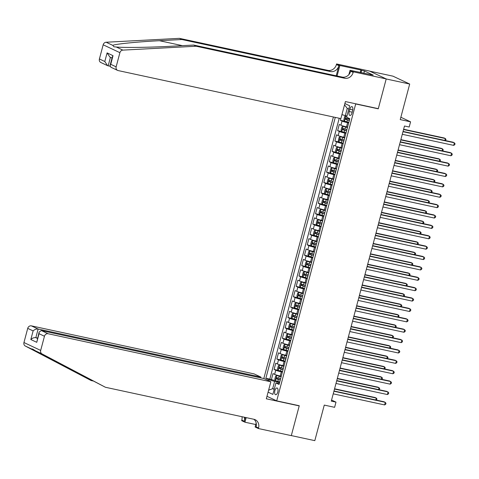 <?xml version="1.0" encoding="UTF-8"?>
<svg xmlns="http://www.w3.org/2000/svg" width="479" height="479" viewBox="0 0 479 479"><rect width="100%" height="100%" fill="white"/><g stroke="black" fill="none" stroke-linecap="round" stroke-linejoin="round"><path stroke-width="0.72" d="M277.778 392.032A3.455 1.569 -77.8 0 0 277.06 387.978A3.455 1.569 -77.8 0 0 274.88 390.672A3.455 1.569 -77.8 0 0 275.605 394.726A3.455 1.569 -77.8 0 0 277.778 392.032M333.402 116.99L263.815 378.53M369.692 71.149L392.96 76.161L409.695 84.041L400.234 119.6L410.575 121.828L400.857 117.253M266.983 396.301L276.7 400.869L299.255 405.737L291.316 435.585L314.811 440.65L324.271 405.09L334.611 407.324L335.989 402.132L331.576 400.055M377.614 108.517L378.26 108.823L386.2 78.975L409.695 84.041M340.838 118.594L340.389 120.277L344.575 121.181M347.562 127.097L346.509 126.869A4.317 0.401 -165.1 0 1 340.94 125.205L339.288 124.432L337.629 130.659L341.808 131.557M344.796 137.479L343.742 137.251A4.317 0.401 14.9 0 1 338.174 135.587L336.527 134.809L334.869 141.042L339.048 141.94M342.036 147.861L340.982 147.634A4.317 0.401 14.9 0 1 335.414 145.969L333.761 145.191L332.103 151.424L336.288 152.322M339.27 158.238L338.222 158.016A4.317 0.401 14.9 0 1 332.654 156.352L331.001 155.573L329.342 161.8L333.522 162.704M336.509 168.62L335.456 168.392A4.317 0.401 14.9 0 1 329.887 166.734L328.241 165.956L326.582 172.183L330.761 173.087M333.749 179.002L332.695 178.775A4.317 0.401 14.9 0 1 327.127 177.116L325.475 176.338L323.816 182.565L328.001 183.469M330.983 189.385L329.935 189.157A4.317 0.401 14.9 0 1 324.367 187.499L322.714 186.72L321.056 192.947L325.235 193.851M328.223 199.767L327.169 199.539A4.317 0.401 14.9 0 1 321.601 197.875L319.948 197.103L318.296 203.33L322.475 204.234M325.463 210.149L324.409 209.922A4.317 0.401 14.9 0 1 318.84 208.257L317.188 207.485L315.529 213.712L319.715 214.61M322.696 220.532L321.649 220.304A4.317 0.401 14.9 0 1 316.08 218.64L314.428 217.861L312.769 224.094L316.948 224.992M319.936 230.914L318.882 230.686A4.317 0.401 14.9 0 1 313.314 229.022L311.661 228.243L310.009 234.476L314.188 235.375M317.176 241.296L316.122 241.069A4.317 0.401 14.9 0 1 310.554 239.404L308.901 238.626L307.243 244.853L311.428 245.757M314.41 251.673L313.356 251.445A4.317 0.401 14.9 0 1 307.787 249.787L306.141 249.008L304.482 255.235L308.662 256.139M311.649 262.055L310.596 261.827A4.317 0.401 14.9 0 1 305.027 260.169L303.375 259.39L301.722 265.617L305.901 266.522M308.889 272.437L307.835 272.21A4.317 0.401 14.9 0 1 302.267 270.551L300.614 269.773L298.956 276L303.135 276.904M306.123 282.82L305.069 282.592A4.317 0.401 14.9 0 1 299.501 280.928L297.854 280.155L296.196 286.382L300.375 287.286M303.363 293.202L302.309 292.974A4.317 0.401 14.9 0 1 296.74 291.31L295.088 290.537L293.435 296.764L297.615 297.663M300.602 303.584L299.549 303.357A4.317 0.401 14.9 0 1 293.98 301.692L292.328 300.914L290.669 307.147L294.848 308.045M297.836 313.967L296.782 313.739A4.317 0.401 14.9 0 1 291.214 312.074L289.567 311.296L287.909 317.529L292.088 318.427M295.076 324.349L294.022 324.121A4.317 0.401 14.9 0 1 288.454 322.457L286.801 321.678L285.149 327.905L289.328 328.81M292.316 334.725L291.262 334.498A4.317 0.401 14.9 0 1 285.694 332.839L284.041 332.061L282.382 338.288L286.562 339.192M289.55 345.108L288.496 344.88A4.317 0.401 14.9 0 1 282.927 343.221L281.281 342.443L279.622 348.67L283.802 349.574M286.789 355.49L285.735 355.262A4.317 0.401 14.9 0 1 280.167 353.604L278.515 352.825L276.856 359.052L281.041 359.957M284.029 365.872L282.975 365.645A4.317 0.401 14.9 0 1 277.407 363.98L275.754 363.208L274.096 369.435L278.275 370.339M410.575 121.828L409.192 127.019L404.492 126.007L331.288 401.121L335.989 402.132M349.814 109.248L349.209 111.529A3.347 1.521 -77.8 0 0 349.904 115.463A3.347 1.521 -77.8 0 0 352.011 112.852L352.622 110.565A3.347 1.521 -77.8 0 0 351.921 106.637A3.347 1.521 -77.8 0 0 349.814 109.248L352.766 109.883M276.7 400.869L355.699 103.961L355.053 103.656M279.395 383.266L275.91 382.978L279.077 384.469L349.796 118.702L346.628 117.211L349.664 105.793L344.88 103.536M275.91 382.978L272.874 394.397L268.09 392.145M268.761 380.787L269.036 379.745L265.869 378.254L335.282 117.391M282.37 372.099L281.317 371.872A4.317 0.401 -165.1 0 1 275.748 370.213L274.096 369.435M281.263 376.255L280.209 376.027L281.317 371.872M285.131 361.717L284.077 361.495A4.317 0.401 -165.1 0 1 278.509 359.831L276.856 359.052M287.891 351.341L286.843 351.113A4.317 0.401 -165.1 0 1 281.275 349.448L279.622 348.67M290.657 340.958L289.603 340.731A4.317 0.401 -165.1 0 1 284.035 339.066L282.382 338.288M293.417 330.576L292.364 330.348A4.317 0.401 -165.1 0 1 286.795 328.684L285.149 327.905M296.178 320.194L295.13 319.966A4.317 0.401 -165.1 0 1 289.561 318.301L287.909 317.529M298.944 309.811L297.89 309.584A4.317 0.401 -165.1 0 1 292.322 307.925L290.669 307.147M301.704 299.429L300.65 299.201A4.317 0.401 -165.1 0 1 295.082 297.543L293.435 296.764M304.464 289.047L303.417 288.819A4.317 0.401 -165.1 0 1 297.848 287.161L296.196 286.382M307.231 278.664L306.177 278.443A4.317 0.401 -165.1 0 1 300.608 276.778L298.956 276M309.991 268.288L308.937 268.06A4.317 0.401 -165.1 0 1 303.369 266.396L301.722 265.617M312.757 257.906L311.703 257.678A4.317 0.401 -165.1 0 1 306.135 256.014L304.482 255.235M315.517 247.523L314.464 247.296A4.317 0.401 -165.1 0 1 308.895 245.631L307.243 244.853M318.278 237.141L317.224 236.913A4.317 0.401 -165.1 0 1 311.655 235.249L310.009 234.476M321.044 226.759L319.99 226.531A4.317 0.401 -165.1 0 1 314.422 224.873L312.769 224.094M323.804 216.376L322.75 216.149A4.317 0.401 -165.1 0 1 317.182 214.49L315.529 213.712M326.564 205.994L325.51 205.766A4.317 0.401 -165.1 0 1 319.942 204.108L318.296 203.33M329.33 195.612L328.277 195.39A4.317 0.401 -165.1 0 1 322.708 193.726L321.056 192.947M332.091 185.235L331.037 185.008A4.317 0.401 -165.1 0 1 325.469 183.343L323.816 182.565M334.851 174.853L333.797 174.625A4.317 0.401 -165.1 0 1 328.229 172.961L326.582 172.183M337.617 164.471L336.563 164.243A4.317 0.401 -165.1 0 1 330.995 162.579L329.342 161.8M340.377 154.088L339.324 153.861A4.317 0.401 -165.1 0 1 333.755 152.196L332.103 151.424M343.138 143.706L342.09 143.478A4.317 0.401 -165.1 0 1 336.515 141.82L334.869 141.042M345.904 133.324L344.85 133.096A4.317 0.401 -165.1 0 1 339.282 131.438L337.629 130.659M348.664 122.941L347.61 122.714A4.317 0.401 -165.1 0 1 342.042 121.055L340.389 120.277M339.228 118.247L269.821 379.105L275.515 380.715M280.209 376.027A4.317 0.401 14.9 0 1 274.641 374.362L272.994 373.59L271.336 379.817M348.79 109.092L347.257 108.368L345.323 115.637L341.934 114.625M346.952 115.99L345.323 115.637M378.26 108.823L355.699 103.961M274.305 389.026L272.671 388.673L274.204 389.391M279.604 382.481L274.605 381.404L272.671 388.673L268.611 390.187M269.821 379.105L265.869 378.254M269.036 379.745L274.605 381.404M347.257 108.368L344.539 104.829M402.977 131.701L454.373 142.784L453.685 145.382L402.288 134.3M403.049 131.432L453.242 142.251L455.05 143.67L454.775 144.706L453.685 145.382M346.904 116.169L345.85 115.942L344.67 116.553L343.838 119.666L344.467 121.133L348.802 122.426M345.85 115.942L346.862 116.319M444.823 140.437L445.326 138.527L444.201 137.994L403.629 129.246M349.658 119.211L345.778 118.097L345.449 119.343L349.329 120.457M349.359 120.331L346.802 119.636L346.527 118.66M445.506 140.587L446.003 139.413L445.326 138.527L403.558 129.522M179.421 38.35L181.9 39.517L159.423 40.709C137.82 41.787 115.774 43.978 112.739 45.349L113.942 46.78L116.241 46.996C123.887 47.798 149.843 47.451 171.207 46.253L193.678 45.062L342.18 77.083A7.55 6.694 115.2 0 0 350.688 71.233L353.167 72.401L353.316 71.832L386.212 78.921L378.296 108.667L345.401 101.572L340.874 118.6L118.127 70.569A3.239 2.868 115.2 0 1 117.577 70.383A3.239 2.868 115.2 0 1 116.14 66.844L119.906 52.672L103.171 44.798A3.239 2.868 -64.8 0 1 106.122 42.236L179.421 38.35L327.917 70.371A7.55 6.694 115.2 0 0 336.432 64.521L336.581 63.952L369.477 71.048L386.212 78.921M193.678 45.062L196.156 46.229L344.652 78.251A7.55 6.694 115.2 0 0 353.167 72.401M336.216 75.802L338.91 65.689A7.55 6.694 115.2 0 1 330.396 71.539L181.9 39.517M99.404 58.965L104.805 61.51L107.577 65.671L100.841 62.504A3.239 2.868 -64.8 0 1 99.404 58.965L103.171 44.798M116.241 46.996L122.858 50.115L196.156 46.229M360.262 72.491L360.915 70.036L361.639 70.377L361.034 72.658M370.321 74.658L373.189 75.095L364.459 70.982L361.639 70.377M370.369 74.484L350.041 70.287L353.316 71.832M336.581 63.952L339.862 65.497L337.072 75.981M360.915 70.036L339.862 65.497M110.02 66.276L107.577 65.671M348.88 74.634L350.041 70.287M122.858 50.115A3.239 2.868 115.2 0 0 119.906 52.672M364.459 70.982L363.854 73.263M104.805 61.51L107.098 52.894L109.871 57.055L112.02 58.073M107.098 52.894L113.026 55.684L112.337 56.881L110.044 65.497L110.847 67.21L117.577 70.383M113.026 55.684L110.733 64.3L110.044 65.497M105.416 387.266L253.912 419.287A7.55 6.694 -64.8 0 1 255.193 419.718A7.55 6.694 -64.8 0 1 258.558 427.969L258.403 428.543L291.298 435.633L299.213 405.893L266.318 398.797L270.851 381.775L48.104 333.743A3.239 2.868 115.2 0 0 44.457 336.246L40.685 350.418A3.239 2.868 115.2 0 0 42.026 353.903L105.416 387.266L35.404 350.79C32.907 349.113 31.74 348.568 31.907 349.143L91.154 380.554L93.261 381.003M32.159 348.922L31.907 349.143L25.291 346.024L91.154 380.554M260.672 377.853L260.875 377.075L254.115 373.895L31.369 325.864L38.128 329.043L35.835 337.665L37.428 338.414M260.875 377.075L38.128 329.043C36.29 328.839 34.62 329.462 33.123 330.911L27.722 328.366L23.95 342.539L40.685 350.418M299.213 405.893L298.567 405.587M255.78 424.544L244.949 422.209L241.667 420.664L241.823 420.095A7.55 6.694 -64.8 0 0 241.997 416.718M258.403 428.543L255.127 426.999L256.181 423.041M270.851 381.775L264.085 378.59L41.344 330.558L48.104 333.743M245.314 417.431L244.296 421.257L241.823 420.095M246.17 417.616L244.949 422.209M25.291 346.024A3.239 2.868 -64.8 0 1 23.95 342.539M27.722 328.366A3.239 2.868 -64.8 0 1 31.369 325.864M253.888 419.281A7.55 6.694 -64.8 0 1 256.079 426.807L258.558 427.969M244.332 417.221A7.55 6.694 -64.8 0 1 244.296 421.257M37.53 338.03L35.835 337.665C33.997 337.456 32.333 338.078 30.83 339.533L33.123 330.911M44.457 336.246L39.05 333.701L39.116 332.061L41.344 330.558M39.05 333.701L36.757 342.317L39.116 332.061M400.216 142.083L451.613 153.166L450.925 155.765L399.522 144.682M400.288 141.814L450.482 152.633L452.29 154.052L452.014 155.088L450.925 155.765M397.45 152.466L448.847 163.549L448.158 166.147L396.762 155.064M397.522 152.196L447.721 163.016L449.524 164.435L449.248 165.471L448.158 166.147M394.69 162.848L446.087 173.931L445.398 176.523L394.001 165.441M394.762 162.573L444.955 173.398L446.763 174.811L446.488 175.853L445.398 176.523M391.93 173.23L443.326 184.313L442.632 186.906L391.235 175.823M392.002 172.955L442.195 183.78L444.003 185.193L443.722 186.235L442.632 186.906M347.455 127.492L343.09 126.324L341.904 126.935L341.078 130.048L341.707 131.515L346.042 132.809M343.09 126.324L347.419 127.618M442.057 150.819L442.566 148.909L441.434 148.376L400.869 139.629M346.898 129.593L343.018 128.48L342.689 129.725L346.562 130.839M346.598 130.713L344.036 130.019L343.766 129.043M442.746 150.969L443.243 149.789L442.566 148.909L400.797 139.904M344.694 137.874L340.324 136.707L339.144 137.317L338.318 140.431L338.946 141.898L343.275 143.191M340.324 136.707L344.658 138M439.297 161.201L439.806 159.291L438.674 158.759L398.103 150.011M344.132 139.976L340.258 138.862L339.922 140.107L343.802 141.221M343.838 141.095L341.276 140.401L341 139.425M439.979 161.351L440.482 160.172L439.806 159.291L398.031 150.286M341.928 148.256L337.563 147.083L336.384 147.7L335.551 150.813L336.18 152.274L340.515 153.573M337.563 147.083L341.898 148.382M436.537 171.584L437.04 169.674L435.914 169.141L395.343 160.393M341.371 150.358L337.491 149.244L337.162 150.49L341.042 151.603M341.072 151.472L338.515 150.783L338.24 149.801M437.219 171.727L437.716 170.554L437.04 169.674L395.271 160.663M339.168 158.639L334.803 157.465L333.618 158.082L332.791 161.195L333.42 162.656L337.755 163.956M334.803 157.465L339.132 158.765M433.77 181.966L434.279 180.056L433.148 179.523L392.582 170.775M338.611 160.734L334.731 159.627L334.396 160.872L338.276 161.98M338.312 161.854L335.749 161.16L335.48 160.184M434.459 182.11L434.956 180.936L434.279 180.056L392.511 171.045M389.164 183.613L440.56 194.696L439.872 197.288L388.475 186.205M389.235 183.337L439.435 194.163L441.237 195.576L440.961 196.618L439.872 197.288M336.402 169.021L332.037 167.848L330.857 168.458L330.025 171.578L330.66 173.039L334.989 174.338M332.037 167.848L336.372 169.147M431.01 192.348L431.519 190.438L430.387 189.906L389.816 181.158M335.845 171.117L331.971 170.003L331.636 171.254L335.516 172.362M335.545 172.236L332.989 171.542L332.713 170.566M431.693 192.492L432.196 191.319L431.519 190.438L389.744 181.427M386.403 193.995L437.8 205.078L437.111 207.67L385.715 196.588M386.475 193.72L436.668 204.545L438.477 205.958L438.201 206.994L437.111 207.67M333.641 179.403L329.277 178.23L328.097 178.841L327.265 181.96L327.893 183.421L332.228 184.72M329.277 178.23L333.612 179.529M428.25 202.725L428.753 200.815L427.627 200.288L387.056 191.534M333.085 181.499L329.205 180.385L328.875 181.631L332.755 182.744M332.785 182.619L330.229 181.924L329.953 180.948M428.933 202.874L429.429 201.701L428.753 200.815L386.984 191.81M383.643 204.371L435.04 215.46L434.345 218.053L382.949 206.97M383.715 204.102L433.908 214.927L435.716 216.34L435.435 217.376L434.345 218.053M330.881 189.78L326.51 188.612L325.331 189.223L324.505 192.336L325.133 193.803L329.468 195.103M326.51 188.612L330.845 189.912M425.484 213.107L425.993 211.197L424.861 210.664L384.296 201.916M330.324 191.881L326.444 190.768L326.109 192.013L329.989 193.127M330.025 193.001L327.462 192.307L327.193 191.331M426.172 213.257L426.669 212.083L425.993 211.197L384.224 202.192M380.877 214.754L432.274 225.837L431.585 228.435L380.188 217.352M380.949 214.484L431.148 225.304L432.95 226.723L432.675 227.759L431.585 228.435M328.115 200.162L323.72 199.007L322.571 199.605L321.738 202.719L322.367 204.186L326.702 205.479M323.75 198.995L328.085 200.288M422.723 223.489L423.232 221.579L422.101 221.047L381.529 212.299M327.558 202.264L323.678 201.15L323.349 202.395L327.229 203.509M327.259 203.383L324.702 202.689L324.427 201.713M423.406 223.639L423.903 222.466L423.232 221.579L381.458 212.574M378.117 225.136L429.513 236.219L428.825 238.817L377.422 227.735M378.188 224.867L428.382 235.686L430.19 237.105L429.914 238.141L428.825 238.817M325.355 210.544L320.96 209.389L319.81 209.988L318.978 213.101L319.607 214.568L323.942 215.861M320.99 209.377L325.319 210.67M419.957 233.872L420.466 231.962L419.335 231.429L378.769 222.681M324.798 212.646L320.918 211.532L320.589 212.778L324.463 213.891M324.499 213.766L321.942 213.071L321.666 212.095M420.646 234.021L421.143 232.842L420.466 231.962L378.697 222.957M375.35 235.518L426.753 246.601L426.059 249.2L374.662 238.117M375.428 235.249L425.621 246.068L427.43 247.487L427.148 248.523L426.059 249.2M322.595 220.927L318.224 219.759L317.044 220.37L316.218 223.483L316.847 224.95L321.175 226.244M318.224 219.759L322.559 221.053M417.197 244.254L417.706 242.344L416.574 241.811L376.009 233.063M322.032 223.028L318.158 221.915L317.822 223.16L321.702 224.274M321.738 224.148L319.176 223.453L318.906 222.478M417.886 244.404L418.383 243.224L417.706 242.344L375.931 233.339M372.59 245.901L423.987 256.983L423.298 259.582L371.902 248.493M372.662 245.625L422.861 256.451L424.663 257.864L424.388 258.905L423.298 259.582M319.828 231.309L315.463 230.136L314.284 230.752L313.452 233.866L314.08 235.327L318.415 236.626M315.463 230.136L319.798 231.435M414.437 254.636L414.946 252.726L413.814 252.194L373.243 243.446M319.271 233.411L315.392 232.297L315.062 233.542L318.942 234.656M318.972 234.524L316.415 233.836L316.14 232.854M415.119 254.78L415.616 253.607L414.946 252.726L373.171 243.715M369.83 256.283L421.227 267.366L420.538 269.958L369.135 258.876M369.902 256.008L420.095 266.833L421.903 268.246L421.628 269.288L420.538 269.958M317.068 241.691L312.703 240.518L311.518 241.135L310.691 244.248L311.32 245.709L315.655 247.008M312.703 240.518L317.032 241.817M411.671 265.019L412.179 263.109L411.048 262.576L370.483 253.828M316.511 243.787L312.631 242.679L312.302 243.925L316.176 245.032M316.212 244.907L313.655 244.212L313.38 243.236M412.359 265.162L412.856 263.989L412.179 263.109L370.411 254.098M367.064 266.665L418.466 277.748L417.772 280.341L366.375 269.258M367.142 266.39L417.335 277.215L419.137 278.628L418.862 279.67L417.772 280.341M314.308 252.074L309.937 250.9L308.757 251.511L307.931 254.63L308.56 256.091L312.889 257.391M309.937 250.9L314.272 252.199M408.91 275.401L409.419 273.491L408.288 272.958L367.722 264.21M313.745 254.169L309.871 253.062L309.536 254.307L313.416 255.415M313.452 255.289L310.889 254.594L310.614 253.619M409.599 275.545L410.096 274.371L409.419 273.491L367.644 264.48M364.303 277.048L415.7 288.13L415.012 290.723L363.615 279.64M364.375 276.772L414.569 287.598L416.377 289.011L416.101 290.046L415.012 290.723M311.542 262.456L307.177 261.283L305.997 261.893L305.165 265.013L305.794 266.474L310.129 267.773M307.177 261.283L311.512 262.582M406.15 285.777L406.659 283.867L405.527 283.34L364.956 274.593M310.985 264.552L307.105 263.438L306.776 264.683L310.655 265.797M310.685 265.671L308.129 264.977L307.853 264.001M406.833 285.927L407.33 284.754L406.659 283.867L364.884 274.862M361.543 287.424L412.94 298.513L412.251 301.105L360.849 290.023M361.615 287.155L411.808 297.98L413.616 299.393L413.341 300.429L412.251 301.105M308.781 272.838L304.416 271.665L303.231 272.276L302.405 275.389L303.033 276.856L307.368 278.155M304.416 271.665L308.745 272.964M403.384 296.16L403.893 294.25L402.761 293.717L362.196 284.969M308.225 274.934L304.345 273.82L304.015 275.066L307.889 276.179M307.925 276.054L305.368 275.359L305.093 274.383M404.072 296.309L404.569 295.136L403.893 294.25L362.124 285.245M358.777 297.806L410.18 308.889L409.485 311.488L358.088 300.405M358.855 297.537L409.048 308.362L410.85 309.775L410.575 310.811L409.485 311.488M306.021 283.215L301.65 282.047L300.471 282.658L299.644 285.771L300.273 287.238L304.602 288.532M301.65 282.047L305.985 283.34M400.624 306.542L401.133 304.632L400.001 304.099L359.43 295.351M305.458 285.316L301.584 284.203L301.249 285.448L305.129 286.562M305.165 286.436L302.602 285.741L302.327 284.766M401.312 306.692L401.809 305.518L401.133 304.632L359.358 295.627M356.017 308.189L407.413 319.271L406.725 321.87L355.328 310.787M356.089 307.919L406.282 318.739L408.09 320.158L407.815 321.193L406.725 321.87M303.255 293.597L298.86 292.441L297.71 293.04L296.878 296.154L297.507 297.621L301.842 298.914M298.89 292.429L303.225 293.723M397.863 316.924L398.372 315.014L397.241 314.481L356.669 305.734M302.698 295.699L298.818 294.585L298.489 295.83L302.369 296.944M302.399 296.818L299.842 296.124L299.567 295.148M398.546 317.074L399.043 315.895L398.372 315.014L356.598 306.009M353.257 318.571L404.653 329.654L403.965 332.252L352.562 321.169M353.328 318.301L403.522 329.121L405.33 330.54L405.054 331.576L403.965 332.252M300.495 303.979L296.13 302.812L294.944 303.423L294.118 306.536L294.747 308.003L299.082 309.296M296.13 302.812L300.459 304.105M395.097 327.307L395.606 325.397L394.474 324.864L353.909 316.116M299.938 306.081L296.058 304.967L295.729 306.213L299.603 307.326M299.638 307.201L297.076 306.506L296.806 305.53M395.786 327.456L396.283 326.277L395.606 325.397L353.837 316.391M350.49 328.953L401.893 340.036L401.198 342.635L349.802 331.546M350.562 328.678L400.761 339.503L402.564 340.916L402.288 341.958L401.198 342.635M297.734 314.362L293.364 313.194L292.184 313.805L291.358 316.918L291.986 318.379L296.315 319.679M293.364 313.194L297.698 314.487M392.337 337.689L392.846 335.779L391.714 335.246L351.143 326.498M297.172 316.463L293.298 315.35L292.962 316.595L296.842 317.709M296.878 317.583L294.316 316.888L294.04 315.906M393.025 337.839L393.522 336.659L392.846 335.779L351.071 326.768M347.73 339.336L399.127 350.418L398.438 353.011L347.041 341.928M347.802 339.06L397.995 349.886L399.803 351.299L399.528 352.34L398.438 353.011M294.968 324.744L290.603 323.57L289.424 324.187L288.592 327.301L289.22 328.762L293.555 330.061M290.603 323.57L294.938 324.87M389.577 348.071L390.08 346.161L388.954 345.628L348.383 336.881M294.411 326.84L290.531 325.732L290.202 326.977L294.082 328.085M294.112 327.959L291.555 327.265L291.28 326.289M390.259 348.215L390.756 347.041L390.08 346.161L348.311 337.15M344.97 349.718L396.367 360.801L395.678 363.393L344.275 352.31M345.042 349.442L395.235 360.268L397.043 361.681L396.768 362.723L395.678 363.393M292.208 335.126L287.843 333.953L286.658 334.57L285.831 337.683L286.46 339.144L290.795 340.443M287.843 333.953L292.172 335.252M386.81 358.454L387.319 356.544L386.188 356.011L345.622 347.263M291.651 337.222L287.771 336.114L287.442 337.36L291.316 338.467M291.352 338.342L288.789 337.647L288.52 336.671M387.499 358.597L387.996 357.424L387.319 356.544L345.551 347.532M342.204 360.1L393.606 371.183L392.912 373.776L341.515 362.693M342.275 359.825L392.475 370.65L394.277 372.063L394.001 373.099L392.912 373.776M289.448 345.509L285.077 344.335L283.897 344.946L283.071 348.065L283.7 349.526L288.029 350.826M285.077 344.335L289.412 345.634M384.05 368.83L384.559 366.92L383.428 366.393L342.856 357.645M288.885 347.604L285.011 346.491L284.676 347.736L288.556 348.85M288.592 348.724L286.029 348.029L285.753 347.053M384.733 368.98L385.236 367.806L384.559 366.92L342.784 357.915M339.443 370.477L390.84 381.565L390.151 384.158L338.755 373.075M339.515 370.207L389.708 381.033L391.517 382.446L391.241 383.481L390.151 384.158M286.682 355.891L282.317 354.717L281.137 355.328L280.305 358.442L280.933 359.909L285.268 361.208M282.317 354.717L286.652 356.017M381.29 379.212L381.793 377.302L380.667 376.769L340.096 368.022M286.125 357.987L282.245 356.873L281.915 358.118L285.795 359.232M285.825 359.106L283.269 358.412L282.993 357.436M381.973 379.362L382.47 378.188L381.793 377.302L340.024 368.297M336.683 380.859L388.08 391.942L387.385 394.54L335.989 383.457M336.755 380.589L386.948 391.415L388.756 392.828L388.475 393.864L387.385 394.54M283.921 366.267L279.556 365.1L278.371 365.711L277.545 368.824L278.173 370.291L282.508 371.584M279.556 365.1L283.885 366.393M378.524 389.595L379.033 387.685L377.901 387.152L337.336 378.404M283.364 368.369L279.485 367.255L279.155 368.501L283.029 369.614M283.065 369.489L280.502 368.794L280.233 367.818M379.212 389.744L379.709 388.571L379.033 387.685L337.264 378.679M333.917 391.241L385.314 402.324L384.625 404.923L333.228 393.84M333.989 390.972L384.188 401.791L385.99 403.21L385.715 404.246L384.625 404.923M281.161 376.65L276.79 375.482L275.611 376.093L274.784 379.206L275.413 380.673L279.742 381.967M276.79 375.482L281.125 376.775M375.764 399.977L376.272 398.067L375.141 397.534L334.57 388.786M280.598 378.751L276.724 377.638L276.389 378.883L280.269 379.997M280.299 379.871L277.742 379.176L277.467 378.2M376.446 400.127L376.949 398.947L376.272 398.067L334.498 389.062M282.975 365.645L284.077 361.495M285.735 355.262L286.843 351.113M288.496 344.88L289.603 340.731M291.262 334.498L292.364 330.348M294.022 324.121L295.13 319.966M296.782 313.739L297.89 309.584M299.549 303.357L300.65 299.201M302.309 292.974L303.417 288.819M305.069 282.592L306.177 278.443M307.835 272.21L308.937 268.06M310.596 261.827L311.703 257.678M313.356 251.445L314.464 247.296M316.122 241.069L317.224 236.913M318.882 230.686L319.99 226.531M321.649 220.304L322.75 216.149M324.409 209.922L325.51 205.766M327.169 199.539L328.277 195.39M329.935 189.157L331.037 185.008M332.695 178.775L333.797 174.625M335.456 168.392L336.563 164.243M338.222 158.016L339.324 153.861M340.982 147.634L342.09 143.478M343.742 137.251L344.85 133.096M346.509 126.869L347.61 122.714M340.94 125.205L342.042 121.055M274.641 374.362L275.748 370.213M277.407 363.98L278.509 359.831M280.167 353.604L281.275 349.448M282.927 343.221L284.035 339.066M285.694 332.839L286.795 328.684M288.454 322.457L289.561 318.301M291.214 312.074L292.322 307.925M293.98 301.692L295.082 297.543M296.74 291.31L297.848 287.161M299.501 280.928L300.608 276.778M302.267 270.551L303.369 266.396M305.027 260.169L306.135 256.014M307.787 249.787L308.895 245.631M310.554 239.404L311.655 235.249M313.314 229.022L314.422 224.873M316.08 218.64L317.182 214.49M318.84 208.257L319.942 204.108M321.601 197.875L322.708 193.726M324.367 187.499L325.469 183.343M327.127 177.116L328.229 172.961M329.887 166.734L330.995 162.579M332.654 156.352L333.755 152.196M335.414 145.969L336.515 141.82M338.174 135.587L339.282 131.438M352.191 112.176L349.209 111.529M345.82 115.954L344.455 121.097M347.413 119.948L346.886 121.923M347.976 117.846L347.742 118.702M346.802 119.636L345.449 119.343M159.423 40.709L182.397 45.661M342.18 77.083L344.652 78.251M330.396 71.539L327.917 70.371M110.733 64.3L116.14 66.844M106.122 42.236L112.739 45.349M338.91 65.689L336.432 64.521M110.433 57.318L108.158 65.874M71.718 370.321L73.802 370.77M36.757 342.317L30.83 339.533M42.026 353.903L35.404 350.79M343.06 126.336L341.689 131.48M344.652 130.33L344.126 132.3M345.509 127.115L344.982 129.085M344.036 130.019L342.689 129.725M340.294 136.719L338.928 141.856M341.886 140.712L341.365 142.682M342.742 137.491L342.222 139.467M341.276 140.401L339.922 140.107M337.533 147.101L336.168 152.238M339.126 151.095L338.599 153.064M339.982 147.873L339.455 149.849M338.515 150.783L337.162 150.49M334.773 157.483L333.402 162.621M336.366 161.477L335.839 163.447M337.222 158.256L336.695 160.231M335.749 161.16L334.396 160.872M332.007 167.866L330.642 173.003M333.6 171.859L333.079 173.829M334.456 168.638L333.935 170.608M332.989 171.542L331.636 171.254M329.247 178.248L327.875 183.385M330.839 182.236L330.312 184.211M331.696 179.02L331.169 180.99M330.229 181.924L328.875 181.631M326.48 188.63L325.115 193.767M328.079 192.618L327.552 194.594M328.935 189.403L328.408 191.372M327.462 192.307L326.109 192.013M323.72 199.007L322.355 204.15M325.313 203L324.792 204.976M326.169 199.785L325.648 201.755M324.702 202.689L323.349 202.395M320.96 209.389L319.589 214.532M322.553 213.383L322.026 215.352M323.409 210.167L322.882 212.137M321.942 213.071L320.589 212.778M318.194 219.771L316.829 224.908M319.792 223.765L319.265 225.735M320.649 220.544L320.122 222.519M319.176 223.453L317.822 223.16M315.433 230.154L314.068 235.291M317.026 234.147L316.505 236.117M317.882 230.926L317.361 232.902M316.415 233.836L315.062 233.542M312.673 240.536L311.302 245.673M314.266 244.529L313.739 246.499M315.122 241.308L314.595 243.284M313.655 244.212L312.302 243.925M309.907 250.918L308.542 256.055M311.506 254.912L310.979 256.882M312.362 251.691L311.835 253.66M310.889 254.594L309.536 254.307M307.147 261.3L305.782 266.438M308.739 265.288L308.219 267.264M309.596 262.073L309.075 264.043M308.129 264.977L306.776 264.683M304.387 271.683L303.015 276.82M305.979 275.67L305.452 277.646M306.835 272.455L306.309 274.425M305.368 275.359L304.015 275.066M301.62 282.059L300.255 287.202M303.213 286.053L302.692 288.029M304.069 282.838L303.548 284.807M302.602 285.741L301.249 285.448M298.86 292.441L297.495 297.585M300.453 296.435L299.926 298.405M301.309 293.22L300.782 295.19M299.842 296.124L298.489 295.83M296.1 302.824L294.729 307.961M297.693 306.817L297.166 308.787M298.549 303.596L298.022 305.572M297.076 306.506L295.729 306.213M293.334 313.206L291.968 318.343M294.926 317.2L294.405 319.17M295.783 313.979L295.262 315.954M294.316 316.888L292.962 316.595M290.573 323.588L289.208 328.726M292.166 327.582L291.639 329.552M293.022 324.361L292.495 326.337M291.555 327.265L290.202 326.977M287.813 333.971L286.442 339.108M289.406 337.964L288.879 339.934M290.262 334.743L289.735 336.719M288.789 337.647L287.442 337.36M285.047 344.353L283.682 349.49M286.64 348.341L286.119 350.317M287.496 345.125L286.975 347.095M286.029 348.029L284.676 347.736M282.287 354.735L280.922 359.873M283.879 358.723L283.352 360.699M284.736 355.508L284.209 357.478M283.269 358.412L281.915 358.118M279.526 365.112L278.155 370.255M281.119 369.105L280.592 371.081M281.975 365.89L281.448 367.86M280.502 368.794L279.155 368.501M276.76 375.494L275.395 380.637M278.353 379.488L277.832 381.464M279.209 376.272L278.688 378.242M277.742 379.176L276.389 378.883"/></g></svg>
